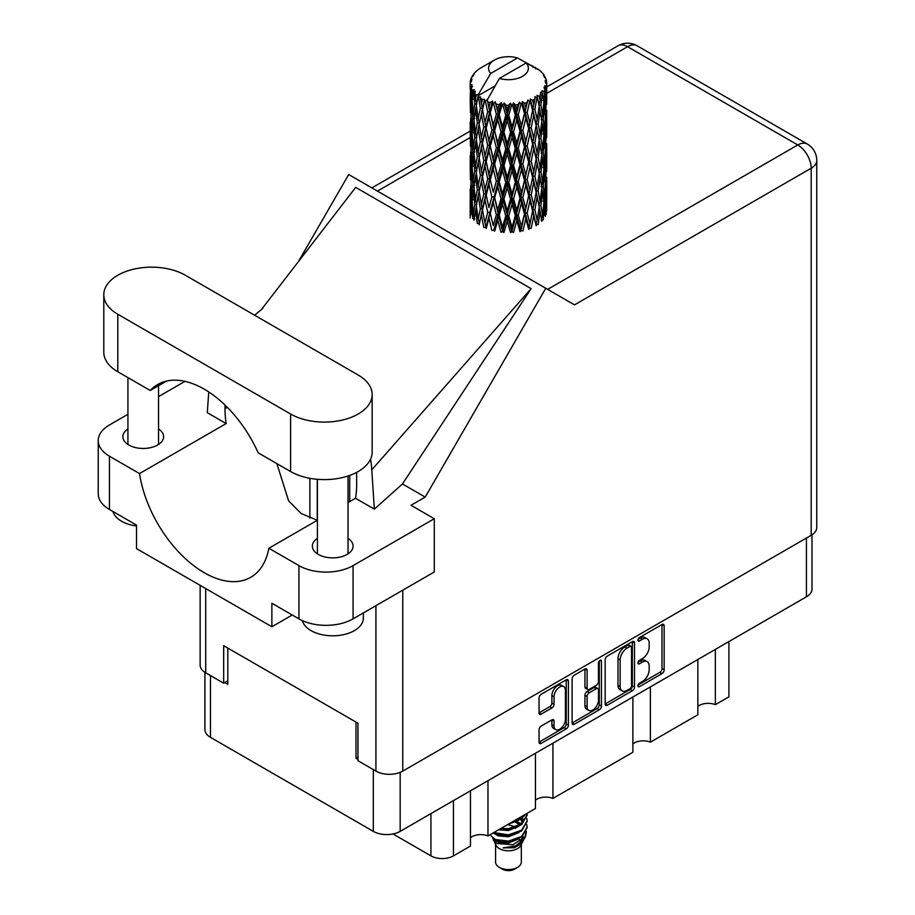 <?xml version="1.0" encoding="UTF-8"?>
<svg xmlns="http://www.w3.org/2000/svg" width="915" height="915" viewBox="0 0 915 915"><rect width="100%" height="100%" fill="white"/><g stroke="black" fill="none" stroke-linecap="round" stroke-linejoin="round"><path stroke-width="1.37" d="M563.754 686.605L561.581 685.358A8.041 4.644 120 0 0 557.567 685.758A8.041 4.644 120 0 0 551.882 695.606L554.044 696.853A8.041 4.644 120 0 1 559.728 687.005A8.041 4.644 120 0 1 563.754 686.605A8.041 4.644 120 0 1 565.413 690.287L565.413 719.373A8.041 4.644 120 0 1 561.901 727.471A8.041 4.644 120 0 1 555.714 729.621A8.041 4.644 120 0 1 554.044 725.938L554.044 721.089A3.008 1.739 120 0 0 553.426 719.716A3.008 1.739 120 0 0 551.917 719.865L541.188 726.064A3.008 1.739 120 0 0 539.061 729.747L539.061 742.145A3.008 1.739 120 0 0 539.678 743.518A3.008 1.739 120 0 0 541.188 743.369L566.271 728.889A3.008 1.739 120 0 0 568.387 725.206L568.387 681.023A3.008 1.739 120 0 0 567.769 679.651A3.008 1.739 120 0 0 566.271 679.799L541.188 694.279A3.008 1.739 120 0 0 539.061 697.962L539.061 712.934A3.008 1.739 120 0 0 539.678 714.306A3.008 1.739 120 0 0 541.188 714.158L551.917 707.958A3.008 1.739 120 0 0 554.044 704.275L554.044 696.853M599.954 660.344L601.441 661.202A2.105 1.212 120 0 0 601.006 660.241A2.105 1.212 120 0 0 599.954 660.344A2.105 1.212 120 0 0 598.467 662.918L598.467 681.572A3.008 1.739 120 0 1 596.34 685.255L589.226 689.372A3.008 1.739 120 0 1 587.716 689.521A3.008 1.739 120 0 1 587.098 688.137L587.098 670.226A3.008 1.739 120 0 0 586.481 668.854A3.008 1.739 120 0 0 584.971 669.002L587.098 670.226M605.17 659.795L605.17 703.978A3.008 1.739 120 0 0 605.787 705.351A3.008 1.739 120 0 0 607.297 705.202L632.368 690.722A3.008 1.739 120 0 0 634.495 687.039L634.495 642.856A3.008 1.739 120 0 0 633.878 641.484A3.008 1.739 120 0 0 632.368 641.632L607.297 656.112A3.008 1.739 120 0 0 605.17 659.795M811.994 534.806L811.994 589.066A18.986 10.957 180 0 1 806.435 596.809L400.175 831.369A18.986 10.957 180 0 1 373.32 831.369L210.473 737.341A18.986 10.957 180 0 1 204.914 729.587L204.914 672.342M642.364 681.515L639.436 683.208A2.105 1.212 120 0 0 638.064 685.061A2.105 1.212 120 0 0 638.384 686.742A2.105 1.212 120 0 0 639.436 686.639L662.025 673.6A3.008 1.739 120 0 0 664.153 669.917L664.153 625.734A3.008 1.739 120 0 0 663.524 624.362A3.008 1.739 120 0 0 662.025 624.51L639.436 637.549A2.105 1.212 120 0 0 638.064 639.402A2.105 1.212 120 0 0 638.384 641.095A2.105 1.212 120 0 0 639.436 640.98L642.364 639.299A9.619 5.559 120 0 1 647.18 638.819A9.619 5.559 120 0 1 649.17 643.222L649.17 646.905A9.619 5.559 120 0 1 642.364 658.686L639.436 660.378A2.105 1.212 120 0 0 638.064 662.231A2.105 1.212 120 0 0 638.384 663.913A2.105 1.212 120 0 0 639.436 663.81L642.364 662.128A9.619 5.559 120 0 1 647.18 661.648A9.619 5.559 120 0 1 649.17 666.051L649.17 669.734A9.619 5.559 120 0 1 642.364 681.515M572.115 723.01L597.152 708.553L599.325 709.8A3.008 1.739 120 0 0 601.441 706.117L601.441 661.202M599.325 709.8L574.243 724.28A3.008 1.739 120 0 1 572.733 724.428A3.008 1.739 120 0 1 572.115 723.056L572.115 678.873A3.008 1.739 120 0 1 574.243 675.19L584.971 669.002M357.948 757.22L356.004 758.352L357.948 759.473M356.004 758.352L356.004 722.084M224.77 682.579L227.801 684.329L227.801 648.072M728.912 641.575L728.912 696.841L715.347 704.664A12.558 7.251 0 0 0 697.859 706.414M715.347 649.398L715.347 704.664M470.47 790.777L470.47 846.043L453.451 855.868A15.921 9.196 180 0 1 430.931 855.868L392.993 833.965M487.969 780.678L487.969 835.944A12.558 7.251 0 0 0 470.47 837.694M535.435 753.274L535.435 808.54L487.969 835.944M552.935 743.174L552.935 798.429A12.558 7.251 0 0 0 535.435 800.179M632.883 697.013L632.883 752.267L552.935 798.429M650.382 686.913L650.382 742.168A12.558 7.251 0 0 0 632.883 743.918M697.859 659.498L697.859 714.764L650.382 742.168M647.18 661.648L645.006 660.401A9.619 5.559 120 0 0 640.203 660.87L642.364 662.128M638.121 662.071L640.203 660.87M647.18 638.819L645.006 637.572A9.619 5.559 120 0 0 640.203 638.052L642.364 639.299M638.121 639.253L640.203 638.052M638.121 684.9L659.864 672.353A3.008 1.739 120 0 0 661.991 668.671L661.991 624.533M605.17 703.932L630.206 689.464A3.008 1.739 120 0 0 632.334 685.793L632.334 641.655M630.035 688.629A2.105 1.212 120 0 0 631.522 686.056L631.522 647.271A2.105 1.212 120 0 0 631.087 646.31A2.105 1.212 120 0 0 630.035 646.413L626.958 648.197A9.619 5.559 120 0 0 620.153 659.978L620.153 686.49A9.619 5.559 120 0 0 622.143 690.894A9.619 5.559 120 0 0 626.958 690.413L630.035 688.629M631.087 646.31L628.925 645.064A2.105 1.212 120 0 0 627.873 645.167L630.035 646.413M622.143 690.894L619.981 689.636A9.619 5.559 120 0 1 617.991 685.232L617.991 658.731A9.619 5.559 120 0 1 624.785 646.951L627.873 645.167M584.937 669.025L584.937 686.89A3.008 1.739 120 0 0 585.554 688.263L587.716 689.521M599.279 660.927L599.279 704.87L601.441 706.117M587.098 706.735A8.041 4.644 120 0 0 588.768 710.417A8.041 4.644 120 0 0 594.956 708.256A8.041 4.644 120 0 0 598.467 700.169L598.467 689.921A3.008 1.739 120 0 0 597.85 688.549A3.008 1.739 120 0 0 596.34 688.698L589.226 692.804A3.008 1.739 120 0 0 587.098 696.487L587.098 706.735L584.937 705.488A8.041 4.644 120 0 0 586.595 709.171L588.768 710.417M597.85 688.549L595.676 687.291A3.008 1.739 120 0 0 594.178 687.439L596.34 688.698M584.937 705.488L584.937 695.24A3.008 1.739 120 0 1 587.053 691.557L594.178 687.439M597.152 708.553A3.008 1.739 120 0 0 599.279 704.87M555.714 729.621L553.541 728.374A8.041 4.644 120 0 1 551.882 724.691L551.882 719.888M539.061 712.888L549.755 706.712A3.008 1.739 120 0 0 551.882 703.029L551.882 695.606M541.188 743.369L539.061 742.145L564.097 727.631A3.008 1.739 120 0 0 566.225 723.959L566.225 679.822M495.587 844.476L495.587 862.124A12.867 7.423 0 0 0 499.361 867.374L502.61 869.25A8.269 4.769 0 0 0 514.299 869.25L517.547 867.374A12.867 7.423 0 0 0 521.321 862.124L521.321 844.476M502.61 869.25L499.361 867.374A12.867 7.423 0 0 0 517.547 867.374M492.956 838.689L496.159 845.54A12.867 7.423 0 0 0 499.361 848.617A12.867 7.423 0 0 0 520.749 845.54L523.574 839.97M520.875 841.445A12.867 7.423 0 0 0 518.771 838.941M493.425 840.393L497.051 843.527L512.983 844.705L525.473 836.642L524.444 838.575L515.66 845.872L503.124 847.873L514.253 847.759L523.025 841.251M525.576 833.13L525.084 837.134M525.473 836.642L526.434 831.472M495.244 839.524A18.677 10.786 0 0 0 501.306 841.869L495.61 840.336L490.978 835.772L495.244 839.524L508.454 841.125L521.664 836.402L527.131 827.206L526.697 824.472M501.306 841.869L508.454 841.903L521.664 837.179L527.131 827.606M493.151 832.947L495.244 834.057L508.454 835.647L521.664 830.934L527.131 821.35M493.814 832.57L508.454 834.869L521.664 830.145L527.131 820.961L526.697 818.227M499.762 829.127L508.454 829.402L521.664 824.678L527.131 815.093M500.825 828.521L508.454 828.624L521.664 823.9L527.131 814.705L527.04 813.389M510.65 822.848L521.664 818.422L525.713 814.144M512.777 821.613L521.664 817.644L524.821 814.67M521.253 823.98L518.919 822.596M481.382 103.727L480.409 98.237A38.281 22.097 0 0 0 481.382 98.82A38.281 22.097 0 0 0 482.399 99.392L481.382 103.727L482.468 108.325L481.382 114.181L483.818 127.002L481.382 137.227L479.151 124.303L484.675 100.513L484.515 99.3L482.399 99.392M479.151 124.303L481.382 114.181M481.382 170.728L479.151 157.815L482.468 141.825L481.382 147.692L483.818 160.514L481.382 170.728L482.468 175.348L481.382 181.204L483.818 194.003L481.382 204.251L479.151 191.304L484.996 166.278L487.695 178.905L484.996 189.325L482.468 176.572M479.151 157.815L481.382 147.692M479.151 191.304L481.382 181.204M481.382 214.705L479.151 224.816L482.468 208.86L481.382 214.705L483.818 227.515L485.934 227.366L482.468 210.084L484.996 199.779L487.695 212.417L484.996 222.825M470.31 81.344A38.281 22.097 0 0 1 470.379 80.886L472.037 79.102L470.813 79.17A38.281 22.097 0 0 1 471.431 77.581L473.398 75.568L472.3 75.922A38.281 22.097 0 0 1 472.575 75.487L474.405 73.955L473.73 73.898A38.281 22.097 0 0 1 475.011 72.445L476.566 70.97A38.281 22.097 0 0 1 477.024 70.581L478.831 69.197A38.281 22.097 0 0 1 480.684 67.984L494.375 60.07A19.901 11.495 0 0 0 490.726 73.429L478.476 94.291L476.246 95.137L475.503 99.346L474.805 93.742L475.343 91.145L473.478 92.186L474.771 103.818L473.318 113.62L472.14 100.318L473.169 91.763L474.164 89.578L472.106 90.139L471.694 94.268L471.328 88.583L472.415 86.102L470.71 86.879L471.305 98.66L470.642 108.302L470.584 86.422L471.957 84.42L470.264 84.706L470.196 88.789L470.173 83.082L471.763 80.806L470.31 81.344L470.276 82.922M470.173 83.082A38.281 22.097 0 0 0 470.173 83.196A38.281 22.097 0 0 0 470.264 84.706M471.328 88.583A38.281 22.097 0 0 0 472.106 90.139M474.805 93.742A38.281 22.097 0 0 0 476.246 95.137M533.113 67.47L533.01 66.246A38.281 22.097 0 0 0 530.849 65.274L517.513 57.965A19.901 11.495 0 0 0 494.375 60.07M546.667 204.834L546.712 181.628M544.322 215.231L546.118 214.567L546.564 201.163L546.735 210.77M546.278 200.191L546.564 201.163M535.893 68.248L535.801 67.733A38.281 22.097 0 0 0 535.241 67.401L534.44 67.424M546.667 171.345L546.712 148.116M546.735 177.258L546.564 190.697L546.735 177.258M546.392 196.794L545.809 210.187L544.951 200.522L545.809 187.14L546.392 196.794M542.561 215.391L540.937 205.555L542.561 192.356L543.933 202.146L542.561 215.391L541.2 220.229L543.224 219.852L544.471 206.561L545.454 216.26M543.773 203.942L544.471 206.561M545.111 212.486L545.809 210.187M544.951 200.522L543.03 201.037M545.294 185.31L545.809 187.14M546.141 192.058L546.564 190.697M546.118 181.056L544.322 181.719M546.278 166.69L546.564 167.662M541.657 72.571L541.611 72.148A38.281 22.097 0 0 0 541.2 71.747L539.541 70.306A38.281 22.097 0 0 0 539.507 70.272A38.281 22.097 0 0 0 537.826 69.014L537.254 69.002M535.801 67.733L535.698 68.957M494.889 86.021L478.248 95.64L478.476 94.291M477.962 96.555A38.281 22.097 0 0 0 478.454 96.921L480.341 108.325L478.202 118.39L476.292 105.317L478.248 95.64M480.409 98.237L480.569 97.013L478.454 96.921M484.675 100.513A38.281 22.097 0 0 0 485.305 100.799L487.695 111.893L484.996 122.301L482.468 109.56M539.507 70.272L526.182 62.963L499.396 78.427L486.906 100.639L485.305 100.799M546.667 137.833L546.712 114.627M546.735 143.769L546.564 157.186L546.735 143.769M546.392 163.282L545.809 176.686L544.951 167.01L545.809 153.629L546.392 163.282M545.454 182.748L544.471 196.107L543.224 186.34L544.471 173.061L545.454 182.748M485.636 225.868L486.197 228.578L488.965 218.102L491.881 230.523L493.86 230.065L494.638 231.209L497.771 220.298L500.985 232.273L502.701 231.552L503.959 232.547L507.253 221.167L510.559 232.662L511.908 231.724L513.555 232.502L516.803 220.652L519.995 231.667L520.898 230.557L522.831 231.083L525.839 218.776L528.71 229.356L529.11 228.144L531.203 228.373L533.777 215.654L536.156 225.856L536.018 224.633L538.146 224.552L540.113 211.502L541.852 221.396M541.611 72.148L543.007 73.68A38.281 22.097 0 0 1 544.128 75.167L543.304 75.213L545.1 76.814A38.281 22.097 0 0 1 545.329 77.249L544.128 76.849L546.015 78.942A38.281 22.097 0 0 1 546.461 80.543L545.111 80.428L546.701 82.27A38.281 22.097 0 0 1 546.724 82.727L545.203 82.133L546.678 84.466L546.564 90.185L546.404 86.079L544.619 85.736L545.9 87.794L546.392 96.269L545.809 109.663L544.951 99.987L545.729 88.24L543.968 87.405L544.928 89.91L544.471 95.583L543.968 91.443L541.84 90.814L543.933 101.622L542.561 114.878L540.937 105.019L542.378 93.433L540.502 92.335L540.113 100.524L539.301 96.281L536.979 95.32L537.665 98.728L536.979 95.32M499.396 78.427A19.901 11.495 0 0 0 522.534 76.322A19.901 11.495 0 0 0 526.182 62.963M487.775 101.794A38.281 22.097 0 0 0 490.188 102.617L488.965 107.124L487.135 99.289M492.888 103.384A38.281 22.097 0 0 0 493.62 103.567L496.342 114.295L493.254 125.126L490.28 112.774L492.888 103.384L492.51 101.062L490.188 102.617M496.433 104.184A38.281 22.097 0 0 0 499.132 104.63L497.771 109.32L495.232 101.748L493.62 103.567M502.072 104.985A38.281 22.097 0 0 0 502.861 105.065L505.755 115.37L502.461 126.67L499.224 114.775L502.072 104.985L501.248 102.755L499.132 104.63M505.846 105.248A38.281 22.097 0 0 0 508.66 105.294L507.253 110.189L505.846 105.248L504.176 103.018L502.861 105.065M511.657 105.225A38.281 22.097 0 0 0 512.457 105.179L515.328 115.073L512.057 126.842L508.751 115.427L511.657 105.225L510.433 103.132L508.66 105.294M515.431 104.928A38.281 22.097 0 0 0 518.176 104.573L516.803 109.674L515.431 104.928L513.384 102.972L512.457 105.179M521.047 104.07A38.281 22.097 0 0 0 521.802 103.91L524.478 113.403L521.424 125.641L518.267 114.695L521.047 104.07L519.503 102.183L518.176 104.573M524.569 103.246A38.281 22.097 0 0 0 527.074 102.503L525.839 107.798L524.569 103.246L522.282 101.599L521.802 103.91M529.636 101.599A38.281 22.097 0 0 0 530.3 101.348L532.622 110.463L529.968 123.125L527.154 112.614L529.636 101.599L527.875 99.964L527.074 102.503M532.702 100.295A38.281 22.097 0 0 0 534.806 99.232L533.777 104.676L532.702 100.295L530.323 99.003L530.3 101.348M536.899 97.985A38.281 22.097 0 0 0 537.437 97.642L539.244 106.46L537.174 119.453L534.875 109.32L536.899 97.985L535.023 96.613L534.806 99.232M539.301 96.281A38.281 22.097 0 0 0 540.891 94.943M543.968 91.443A38.281 22.097 0 0 0 544.928 89.91M546.404 86.079A38.281 22.097 0 0 0 546.678 84.466M539.187 207.373L540.113 211.502M540.937 205.555L538.855 205.784L540.113 201.037L538.146 191.041L540.113 178.002L541.852 187.884L540.113 201.037M541.726 188.959L542.561 192.356M543.544 199.196L544.471 196.107M543.224 186.34L541.2 186.717L542.561 181.902L540.937 172.031L542.561 158.844L543.933 168.635L542.561 181.902M543.762 170.43L544.471 173.061M545.111 178.985L545.809 176.686M544.951 167.01L543.03 167.525M545.294 151.81L545.809 153.629M546.141 158.547L546.564 157.186M546.118 147.567L544.322 148.219M546.278 133.167L546.564 134.139M545.386 78.233L545.329 77.249M544.036 75.865L544.128 75.167M546.667 104.321L546.724 82.727M546.735 110.258L546.564 123.674L546.735 110.258M546.392 129.77L545.809 143.186L544.951 133.487L545.809 120.14L546.392 129.77M545.454 149.259L544.471 162.584L543.224 152.851L544.471 139.549L545.454 149.259M539.244 206.984L537.174 219.977L534.875 209.844L537.174 196.931L539.244 206.984M534.875 209.844L532.759 209.775L536.018 224.633L537.174 219.977M532.622 210.999L529.968 223.637L527.154 213.138L529.968 200.602L533.777 215.654M538.146 191.041L536.018 191.121L537.665 199.241M536.156 192.344L533.777 205.2L531.203 194.861L533.777 182.154L537.174 196.931M539.187 173.861L540.113 178.002M540.937 172.031L538.855 172.26L540.113 167.525L538.146 157.552L540.113 144.478L541.852 154.395L540.113 167.525M541.726 155.458L542.561 158.844M543.544 165.684L544.471 162.584M543.224 152.851L541.2 153.228L542.561 148.39L540.937 138.52L542.561 125.355L543.933 135.123L542.561 148.39M543.762 136.907L544.471 139.549M545.111 145.485L545.809 143.186M544.951 133.487L543.03 134.013M545.294 118.309L545.809 120.14M546.141 125.035L546.564 123.674M546.118 114.055L544.322 114.707M546.278 99.655L546.564 100.627M546.404 81.915L546.461 80.543M545.454 115.748L544.471 129.084L543.224 119.339L544.471 106.037L545.454 115.748M539.244 173.473L537.174 186.477L534.875 176.332L537.174 163.43L539.244 173.473M527.154 213.138L525.141 212.76L529.11 228.144L529.968 223.637M524.478 213.927L521.424 226.154L518.267 215.219L521.424 203.119L524.478 213.927L525.141 212.76L525.839 218.776M531.203 194.861L529.11 194.632L532.759 209.775L533.777 205.2M528.71 195.833L525.839 208.311L522.831 197.571L525.839 185.276L528.71 195.833L529.11 194.632L529.968 200.602M534.875 176.332L532.759 176.252L536.018 191.121L537.174 186.477M532.622 177.476L529.968 190.148L527.154 179.626L529.968 167.09L533.777 182.154M538.146 157.552L536.018 157.62L537.665 165.752M536.156 158.844L533.777 171.677L531.203 161.372L533.777 148.642L537.174 163.43M539.187 140.35L540.113 144.478M540.937 138.52L538.855 138.748L540.113 134.025L538.146 124.04L540.113 110.967L541.852 120.883L540.113 134.025M541.726 121.958L542.561 125.355M543.544 132.172L544.471 129.084M543.224 119.339L541.2 119.716L542.561 114.878M543.773 103.406L544.471 106.037M545.111 111.973L545.809 109.663M544.951 99.987L543.03 100.513M546.141 91.546L546.564 90.185M539.244 139.949L537.174 152.977L534.875 142.82L537.174 129.93L539.244 139.949M518.267 215.219L516.472 214.556L520.898 230.557L521.424 226.154M515.328 215.597L512.057 227.366L508.751 215.951L512.057 204.32L515.328 215.597L516.472 214.556L516.803 220.652M522.831 197.571L520.898 197.045L525.141 212.76L525.839 208.311M519.995 198.155L516.803 210.187L513.555 198.99L516.803 187.152L519.995 198.155L520.898 197.045L521.424 203.119M527.154 179.626L525.141 179.249L529.11 194.632L529.968 190.148M524.478 180.415L521.424 192.665L518.267 181.708L521.424 169.607L524.478 180.415L525.141 179.249L525.839 185.276M531.203 161.372L529.11 161.143L532.759 176.252L533.777 171.677M528.71 162.344L525.839 174.788L522.831 164.082L525.839 151.753L528.71 162.344L529.11 161.143L529.968 167.09M534.875 142.82L532.759 142.74L536.018 157.62L537.174 152.977M532.622 143.964L529.968 156.637L527.154 146.103L529.968 133.601L533.777 148.642M538.146 124.04L536.018 124.108L537.677 132.275M536.156 125.332L533.777 138.176L531.203 127.86L533.777 115.13L537.174 129.93M539.187 106.849L540.113 110.967M540.937 105.019L538.855 105.248L540.113 100.524M543.544 98.671L544.471 95.583M508.751 215.951L507.299 215.059L511.908 231.724L512.057 227.366M505.755 215.906L502.461 227.195L499.224 215.3L502.461 204.148L505.755 215.906L507.299 215.059L507.253 221.167M513.555 198.99L511.908 198.212L516.472 214.556L516.803 210.187M510.559 199.15L507.253 210.713L503.959 199.035L507.253 187.667L510.559 199.15L511.908 198.212L512.057 204.32M518.267 181.708L516.472 181.044L520.898 197.045L521.424 192.665M515.328 182.085L512.057 193.866L508.751 182.44L512.057 170.819L515.328 182.085L516.472 181.044L516.803 187.152M522.831 164.082L520.898 163.556L525.141 179.249L525.839 174.788M519.995 164.666L516.803 176.675L513.555 165.501L516.803 153.629L519.995 164.666L520.898 163.556L521.424 169.607M527.154 146.103L525.141 145.725L529.11 161.143L529.968 156.637M524.478 146.892L521.424 159.153L518.267 148.184L521.424 136.118L524.478 146.892L525.141 145.725L525.839 151.753M531.203 127.86L529.11 127.631L532.759 142.74L533.777 138.176M528.71 128.832L525.839 141.287L522.831 130.571L525.839 118.241L528.71 128.832L529.11 127.631L529.968 133.601M534.875 109.32L532.759 109.24L536.018 124.108L537.174 119.453M532.622 110.463L533.777 115.13M499.224 215.3L498.206 214.224L502.701 231.552L502.461 227.195M496.342 214.819L493.254 225.639L490.28 213.309L493.254 202.604L496.342 214.819L498.206 214.224L497.771 220.298M503.959 199.035L502.701 198.04L507.299 215.059L507.253 210.713M500.985 198.761L497.771 209.844L494.638 197.697L497.771 186.797L500.985 198.761L502.701 198.04L502.461 204.148M508.751 182.44L507.299 181.547L511.908 198.212L512.057 193.866M505.755 182.382L502.461 193.694L499.224 181.788L502.461 170.636L505.755 182.382L507.299 181.547L507.253 187.667M513.555 165.501L511.908 164.711L516.472 181.044L516.803 176.675M510.559 165.661L507.253 177.19L503.959 165.535L507.253 154.155L510.559 165.661L511.908 164.711L512.057 170.819M518.267 148.184L516.472 147.532L520.898 163.556L521.424 159.153M515.328 148.562L512.057 160.365L508.751 148.928L512.057 137.319L515.328 148.562L516.472 147.532L516.803 153.629M522.831 130.571L520.898 130.044L525.141 145.725L525.839 141.287M519.995 131.154L516.803 143.163L513.555 131.989L516.803 120.117L519.995 131.154L520.898 130.044L521.424 136.118M527.154 112.614L525.141 112.236L529.11 127.631L529.968 123.125M524.478 113.403L525.141 112.236L525.839 118.241M530.323 99.003L532.759 109.24L533.777 104.676M490.28 213.309L493.254 225.639M487.695 212.417L489.742 212.12L488.965 218.102M494.638 197.697L498.206 214.224L497.771 209.844M491.881 197.011L488.965 207.648L486.197 195.067L488.965 184.601L491.881 197.011L493.86 196.553L493.254 202.604M499.224 181.788L498.206 180.713L502.701 198.04L502.461 193.694M496.342 181.307L493.254 192.15L490.28 179.786L493.254 169.092L496.342 181.307L498.206 180.713L497.771 186.797M503.959 165.535L502.701 164.551L507.299 181.547L507.253 177.19M500.985 165.272L497.771 176.321L494.638 164.208L497.771 153.285L500.985 165.272L502.701 164.551L502.461 170.636M508.751 148.928L507.299 148.036L511.908 164.711L512.057 160.365M505.755 148.87L502.461 160.194L499.224 148.276L502.461 137.147L505.755 148.87L507.299 148.036L507.253 154.155M513.555 131.989L511.908 131.2L516.472 147.532L516.803 143.163M510.559 132.149L507.253 143.689L503.959 132.035L507.253 120.643L510.559 132.149L511.908 131.2L512.057 137.319M518.267 114.695L516.472 114.032L520.898 130.044L521.424 125.641M515.328 115.073L516.472 114.032L516.803 120.117M522.282 101.599L525.141 112.236L525.839 107.798M482.468 210.084L481.382 204.251M486.197 195.067L488.965 207.648M483.818 194.003L485.934 193.854L484.996 199.779M490.28 179.786L493.254 192.15M487.695 178.905L489.742 178.608L488.965 184.601M494.638 164.208L498.206 180.713L497.771 176.321M491.881 163.511L488.965 174.125L486.197 161.578L488.965 151.089L491.881 163.511L493.86 163.064L493.254 169.092M499.224 148.276L498.206 147.201L502.701 164.551L502.461 160.194M496.342 147.784L493.254 158.65L490.28 146.274L493.254 135.603L496.342 147.784L498.206 147.201L497.771 153.285M503.959 132.035L502.701 131.039L507.299 148.036L507.253 143.689M500.985 131.76L497.771 142.82L494.638 130.696L497.771 119.773L500.985 131.76L502.701 131.039L502.461 137.147M508.751 115.427L507.299 114.535L511.908 131.2L512.057 126.842M505.755 115.37L507.299 114.535L507.253 120.643M513.384 102.972L516.472 114.032L516.803 109.674M480.341 208.86L478.202 218.902L476.292 205.841L478.202 195.867L480.341 208.86L482.468 208.86L485.934 193.854L484.996 189.325M473.947 220.16L475.503 210.324L477.31 223.443L479.414 223.603L478.202 218.902M476.395 206.573L475.503 210.324M479.163 191.361L478.202 195.867M485.636 192.39L485.934 193.854L489.742 178.608L488.965 174.125M486.197 161.578L489.742 178.608L493.86 163.064L493.254 158.65M483.818 160.514L485.934 160.354L484.996 166.278M490.28 146.274L493.86 163.064L498.206 147.201L497.771 142.82M487.695 145.394L484.996 155.825L482.468 143.049L484.996 132.778L487.695 145.394L489.742 145.085L488.965 151.089M494.638 130.696L498.206 147.201L502.701 131.039L502.461 126.67M491.881 130.01L488.965 140.624L486.197 128.066L488.965 117.566L491.881 130.01L493.86 129.553L493.254 135.603M499.224 114.775L498.206 113.7L502.701 131.039L507.299 114.535L507.253 110.189M496.342 114.295L498.206 113.7L497.771 119.773M504.176 103.018L507.299 114.535L510.433 103.132M480.341 175.348L478.202 185.413L476.292 172.329L478.202 162.355L480.341 175.348L482.468 175.348L485.934 160.354L484.996 155.825M477.31 189.931L475.503 199.87L473.947 186.649L475.503 176.824L477.31 189.931L479.414 190.091L478.202 185.413M474.771 204.354L473.318 214.133L472.14 200.854L473.318 191.098L474.771 204.354L476.818 204.651L475.503 199.87M470.905 214.911L471.694 205.246L472.758 218.571L474.725 219.028M472.312 203.016L471.694 205.246M474.336 217.576L473.318 214.133M474.096 188.078L473.318 191.098M476.395 173.061L475.503 176.824M479.163 157.872L478.202 162.355M485.636 158.878L485.934 160.354L489.742 145.085L488.965 140.624M482.468 143.049L481.382 137.227M486.197 128.066L489.742 145.085L493.86 129.553L493.254 125.126M483.818 127.002L485.934 126.842L484.996 132.778M490.28 112.774L493.86 129.553L498.206 113.7L497.771 109.32M487.695 111.893L489.742 111.584L488.965 117.566M495.232 101.748L498.206 113.7L501.248 102.755M480.341 141.825L478.202 151.901L476.292 138.817L478.202 128.866L480.341 141.825L482.468 141.825L485.934 126.842L484.996 122.301M477.31 156.442L475.503 166.347L473.947 153.16L475.503 143.312L477.31 156.442L479.414 156.591L478.202 151.901M474.771 170.831L473.318 180.644L472.14 167.331L473.318 157.586L474.771 170.831L476.818 171.139L475.503 166.347M472.758 185.059L471.694 194.781L470.905 181.399L471.694 171.745L472.758 185.059L474.725 185.516M471.305 199.184L470.642 208.814L470.642 185.779L471.305 199.184L473.158 199.779M470.173 217.942L470.196 199.767L471.008 213.435M471.214 210.679L470.642 208.814M471.053 184.361L470.642 185.779M472.517 197.503L471.694 194.781M472.312 169.504L471.694 171.745M474.336 184.075L473.318 180.644M474.096 154.578L473.318 157.586M476.395 139.537L475.503 143.312M479.163 124.36L478.202 128.866M485.636 125.344L485.934 126.842L489.742 111.584L488.965 107.124M487.157 99.438L489.742 111.584L492.51 101.062M477.31 122.93L475.503 132.847L473.947 119.648L475.503 109.8L477.31 122.93L479.414 123.09L478.202 118.39M474.771 137.319L473.318 147.132L472.14 133.819L473.318 124.097L474.771 137.319L476.818 137.627L475.503 132.847M472.758 151.57L471.694 161.269L470.905 147.898L471.694 138.222L472.758 151.57L474.725 152.016M471.305 165.672L470.642 175.325L470.642 152.267L471.305 165.672L473.158 166.256M470.436 179.683L470.196 166.267L471.008 179.923M470.196 189.336L470.241 199.607M470.436 190.114L470.196 189.314M471.214 177.178L470.642 175.325M471.053 150.861L470.642 152.267M472.517 163.979L471.694 161.269M472.312 135.98L471.694 138.222M474.336 150.575L473.318 147.132M474.096 121.077L473.318 124.097M476.395 106.037L475.503 109.8M480.341 108.325L482.468 108.325L484.515 99.3M472.758 118.058L471.694 127.768L470.905 114.398L471.694 104.71L472.758 118.058L474.725 118.504M471.305 132.149L470.642 141.814L470.642 118.778L471.305 132.149L473.158 132.744M470.436 146.194L470.196 132.755L471.008 146.434M470.196 155.813L470.241 166.107M470.436 156.602L470.196 155.79M471.214 143.678L470.642 141.814M471.053 117.36L470.642 118.778M472.517 130.479L471.694 127.768M472.312 102.48L471.694 104.71M474.336 117.063L473.318 113.62M517.513 57.965L490.726 73.429M474.771 103.818L476.818 104.127L475.503 99.346M470.436 112.682L470.196 99.243L471.008 112.922M470.196 122.313L470.241 132.584M470.436 123.09L470.196 122.29M471.214 110.155L470.642 108.302M471.305 98.66L473.158 99.243M472.517 96.979L471.694 94.268M470.436 89.601L470.241 99.072M470.813 79.17L470.893 80.337M472.3 75.922L472.232 76.746M514.253 847.759L518.736 845.254L521.664 842.12M522.602 840.153L522.991 836.127M522.945 836.973L522.842 836.253M515.66 828.384L514.916 828.029M495.061 833.977L498.172 835.875L508.454 836.779L518.919 832.604M521.939 821.35L520.406 819.268M508.1 824.312L518.919 820.103M521.207 841.228L522.991 836.196M515.866 826.92L507.642 824.587M522.316 820.572L521.253 818.719M494.786 839.936L498.172 842.132L508.454 843.024L518.919 838.861M519.926 825.021L514.916 821.784M498.618 829.791L508.454 830.523L518.919 826.359M520.921 824.415L522.991 819.005M520.155 823.694L516.712 821.121M519.503 102.183L485.934 227.366M527.875 99.964L516.472 147.532L493.86 230.065M531.1 117.852L520.898 163.556L502.701 231.552M531.1 151.341L520.898 197.045L511.908 231.724M531.1 184.887L520.898 230.557M531.089 218.411L529.11 228.144M317.231 479.3L317.231 520.258M309.876 478.305L309.876 518.073M349.713 475.411L349.713 501.569M185.356 275.243A47.774 27.587 -0 0 0 117.795 275.243A47.774 27.587 -0 0 0 103.795 294.744A47.774 27.587 -0 0 0 117.795 314.245L290.604 414.015A47.774 27.587 -0 0 0 342.668 419.996A47.774 27.587 -0 0 0 372.165 394.514A47.774 27.587 -0 0 0 358.165 375.013L185.356 275.243M363.347 612.947L363.347 618.128A30.63 17.682 180 0 1 354.38 630.629A30.63 17.682 180 0 1 323.052 634.907A30.63 17.682 180 0 1 302.407 620.656M136.518 525.976A30.63 17.682 180 0 1 112.991 511.519M317.413 538.363A20.37 11.758 -0 0 0 312.358 546.106A20.37 11.758 -0 0 0 324.928 556.972A20.37 11.758 -0 0 0 347.117 554.421A20.37 11.758 -0 0 0 353.087 546.106A20.37 11.758 -0 0 0 348.032 538.363M127.928 428.963A20.37 11.758 -0 0 0 122.873 436.718A20.37 11.758 -0 0 0 135.443 447.572A20.37 11.758 -0 0 0 157.632 445.022A20.37 11.758 -0 0 0 163.602 436.718A20.37 11.758 -0 0 0 158.547 428.963M103.795 294.744L103.795 352.252A47.774 27.587 -0 0 0 117.795 371.765L150.209 390.476A93.101 53.756 -120 0 1 157.643 384.529A93.101 53.756 -120 0 1 258.179 452.811L290.604 471.534A47.774 27.587 -0 0 0 342.668 477.516A47.774 27.587 -0 0 0 372.165 452.033L372.165 394.514M298.942 565.619A38.281 22.097 -0 0 0 353.076 565.619L434.282 518.725L434.282 571.989L353.076 618.872A38.281 22.097 180 0 1 298.942 618.872L298.942 565.619L268.861 548.245L317.413 520.223M292.228 615.006L271.869 626.752L271.869 603.248L298.942 618.872M127.928 414.301L109.457 424.96A38.281 22.097 -0 0 0 98.237 440.584A38.281 22.097 -0 0 0 109.457 456.219L109.457 509.483L136.518 525.107L136.518 548.611L271.869 626.752M109.457 509.483A38.281 22.097 180 0 1 98.237 493.848L98.237 440.584M811.193 535.298L811.193 168.211A18.986 10.957 180 0 0 816.763 160.468L816.763 527.543A18.986 10.957 180 0 1 811.193 535.298L402.772 771.105A18.986 10.957 180 0 1 375.928 771.105L357.948 760.72L357.948 723.216L223.683 645.693L223.683 683.208L205.715 672.834A18.986 10.957 180 0 1 200.145 665.079L200.145 585.348M434.282 518.725L411.007 505.286L425.212 497.085L545.763 288.282L574.288 304.741M298.37 261.667L348.695 174.502L545.763 288.282M184.979 381.349L158.547 396.618M208.757 391.952L207.282 412.676L226.154 423.576L139.526 473.581L109.457 456.219M425.212 497.085L402.463 483.966L374.349 509.129L355.478 498.24L348.032 502.541M261.278 309.739L355.695 187.381L531.112 288.66L371.776 469.853L374.349 509.129M402.463 483.966L531.112 288.66M223.683 683.208L227.801 680.829M139.526 473.581A93.101 53.756 -120 0 0 184.841 558.15A93.101 53.756 -120 0 0 250.744 577.296A93.101 53.756 -120 0 0 268.861 548.245M276.856 463.596L288.625 500.882L301.138 513.498L317.322 520.269M356.656 472.369L356.656 484.664A93.101 53.756 60 0 1 355.478 498.24M371.776 469.853A114.844 66.303 -120 0 0 370.598 459.021M226.154 423.576A93.101 53.756 60 0 1 224.987 408.639L224.987 405.036M166.519 381.063L150.209 390.476M400.175 831.369L400.175 772.351M806.435 596.809L806.435 538.054M210.473 737.341L210.473 675.579M373.32 831.369L373.32 769.595M430.931 813.607L430.931 855.868M453.451 800.602L453.451 855.868M637.949 662.952L639.436 663.81M637.949 640.123L639.436 640.98M662.025 624.51L664.153 625.734M661.991 668.671L664.153 669.917M659.864 672.353L662.025 673.6M637.949 685.781L639.436 686.639M632.368 641.632L634.495 642.856M632.334 685.793L634.495 687.039M630.206 689.464L632.368 690.722M605.17 703.978L607.297 705.202M624.785 646.951L626.958 648.197M617.991 658.731L620.153 659.978M617.991 685.232L620.153 686.49M572.115 723.056L574.243 724.28M584.937 686.89L587.098 688.137M587.053 691.557L589.226 692.804M584.937 695.24L587.098 696.487M551.917 719.865L554.044 721.089M551.882 724.691L554.044 725.938M551.882 703.029L554.044 704.275M549.755 706.712L551.917 707.958M539.061 712.934L541.188 714.158M566.271 679.799L568.387 681.023M566.225 723.959L568.387 725.206M564.097 727.631L566.271 728.889M402.772 590.186L402.772 771.105M547.65 289.369L797.777 144.959A18.986 10.957 60 0 1 811.193 168.211L574.506 304.867M816.763 160.468A18.986 18.986 0 0 0 807.27 144.021A18.986 10.957 120 0 0 797.777 144.959L627.564 46.688L546.735 93.353M470.173 137.559L377.438 191.098M375.928 771.105L375.928 605.684M205.715 588.562L205.715 672.834M227.297 407.312L224.987 408.639M353.076 565.619L353.076 618.872M618.071 45.75A18.986 10.957 60 0 1 627.564 46.688A18.986 10.957 120 0 1 637.057 45.75A18.986 18.986 0 0 0 618.071 45.75L546.735 86.936M290.604 471.534L290.604 414.015M117.795 371.765L117.795 314.245M527.131 827.995L527.131 827.206M527.131 821.739L527.131 820.961M527.131 815.494L527.131 814.705M546.735 201.174L546.735 186.511M546.735 167.685L546.735 152.999M546.735 134.162L546.735 119.499M546.735 100.65L546.735 85.999M127.928 377.609L127.928 444.461M317.413 479.311L317.413 553.861M262.731 308.424L254.61 315.218M470.219 131.108L371.879 187.884M807.27 144.021L637.057 45.75M348.032 475.994L348.032 553.861M158.547 385.673L158.547 444.461"/></g></svg>
